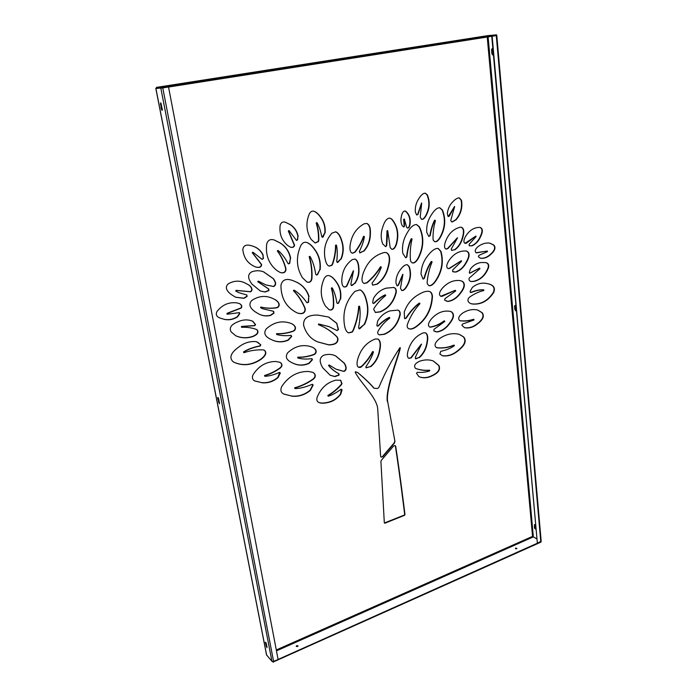 <?xml version="1.0" encoding="UTF-8"?>
<svg xmlns="http://www.w3.org/2000/svg" width="697" height="697" viewBox="0 0 697 697"><rect width="100%" height="100%" fill="white"/><g stroke="black" fill="none" stroke-linecap="round" stroke-linejoin="round"><path stroke-width="1.05" d="M380.98 457.032L382.766 456.727L381.12 457.136L380.606 456.308L377.73 409.052C376.981 397.429 360.271 382.731 355.182 372.128L355.479 371.736L357.883 372.695C365.167 378.767 370.569 383.96 374.089 388.255L377.643 388.517L378.898 387.375C384.674 373.365 391.662 360.157 399.869 347.759L400.13 347.533C401.803 348.509 384.971 389.1 387.706 401.838L394.981 441.61L387.706 401.838M193.339 81.915L194.838 81.741L193.339 81.915M466.084 39.267L467.609 39.093L466.084 39.267M296.722 645.649L296.208 646.267L297.514 646.494L298.02 645.875L296.722 645.649M297.95 646.154L296.373 646.502M515.588 548.121L516.913 548.373L515.588 548.121M516.791 548.617L515.44 548.713M395.722 446.42L395.19 445.592L393.596 446.01L381.364 460.255L380.919 461.51L384.308 522.741L384.971 523.177L404.487 515.327L404.983 514.499C404.06 507.512 400.435 477.218 395.722 446.42L395.417 446.237C400.13 477.027 403.755 507.311 404.669 514.29L404.182 515.118L384.378 523.003M492.413 48.555L492.413 53.721L493.067 54.941M534.704 524.614L534.913 527.917L535.801 529.311M515.205 305.417L515.336 309.512L516.146 310.827M492.91 49.13L492.152 48.52L491.559 49.879L491.908 53.8L492.823 55.054L493.371 54.366M535.462 525.494L534.451 524.623L534.486 528.099L535.801 529.302M515.867 306.157L514.944 305.417L514.578 306.323L514.874 309.651L515.946 310.975L516.268 310.592M276.465 650.859L533.336 536.882L532.543 536.385L536.655 538.798M162.244 108.915L160.554 102.807L161.295 108.889L162.096 110.422L162.244 108.915M265.4 642.808L266.977 647.731L266.411 643.958L265.452 642.19L265.4 642.808L265.888 642.599M217.734 398.353L219.372 403.763L218.727 399.041L217.83 397.403L217.734 398.353L218.327 397.882M155.919 88.554L168.334 87.047M155.823 88.441L266.533 654.884L271.961 661.357L160.841 88.188M162.331 109.795L161.033 103.322M266.977 646.842L266.019 642.826M219.503 403.084L218.37 398.153M266.655 655.189L155.867 88.301L161.992 88.031M395.417 446.237L395.033 445.522M382.461 456.544L394.241 442.83L394.668 441.436M399.939 347.664C400.217 351.445 384.761 389.449 387.393 401.681M357.735 372.616C364.923 378.698 370.264 383.855 373.784 388.098L373.932 388.177M466.302 250.99C469.639 252.593 469.56 256.391 466.058 262.377C463.453 267.256 459.924 270.471 455.463 272.004L453.338 271.891M461.222 260.756L449.147 268.406L448.023 268.545M489.712 243.105L493.52 244.995C495.645 247.54 494.643 250.624 490.505 254.248C487.403 257.219 484.04 258.543 480.425 258.238M487.151 251.042L476.373 252.889M479.919 227.379C482.62 228.642 482.655 231.857 480.033 237.015C478.055 241.319 475.215 244.255 471.512 245.823L469.621 245.841M475.711 236.161L465.038 243.331M459.192 197.878L461.144 200.231C462.329 207.628 460.534 214.11 455.76 219.694L451.891 222.021M454.496 206.547L448.276 216.54M425.135 193.165L427.043 194.872C429.875 201.895 429.396 208.882 425.579 215.843C424.22 218.248 422.861 219.407 421.511 219.328M421.519 203.08L417.712 214.232L416.884 215.068M404.913 210.991L405.68 211.374C409.165 214.676 410.498 219.05 409.662 224.504C409.244 226.795 408.477 227.971 407.362 228.032M404.19 219.085L403.65 219.355L404.19 226.063L403.624 226.952M386.138 252.549C389.571 254.344 390.207 259.101 388.037 266.82C386.243 274.217 382.54 279.967 376.911 284.08L372.616 285.134L377.225 284.176C382.853 280.072 386.565 274.313 388.36 266.907C390.564 259.057 389.884 254.283 386.304 252.584L384.265 252.497C373.975 255.25 366.857 262.455 362.893 274.113C361.36 279.297 361.795 282.416 364.183 283.496L366.997 282.834C372.512 278.277 377.094 272.963 380.762 266.89L381.303 267.195C379.543 272.248 376.458 277.563 372.05 283.113L372.616 285.134M380.928 266.759L380.44 266.803C376.781 272.867 372.189 278.181 366.692 282.738L364.034 283.435M389.823 218.1L391.583 219.146C397.203 225.88 398.789 234 396.332 243.488C395.19 247.444 393.631 249.36 391.662 249.238M387.541 230.637L387.009 230.82L386.373 245.597L385.519 246.651M313.633 211.217C315.819 211.888 318.006 213.761 320.219 216.828C323.817 221.48 325.351 226.847 324.811 232.929L322.162 237.207M316.717 222.622L316.185 223.014C317.893 228.372 318.668 234.061 318.494 240.073L318.154 241.476L315.044 242.983M335.553 231.77C338.045 232.781 340.014 235.734 341.478 240.631C343.543 246.764 343.351 252.863 340.903 258.927L337.139 262.429M336.102 245.004L335.553 245.257C335.545 251.486 334.499 257.698 332.399 263.902L331.615 265.217L329.08 266.071M329.524 275.759C331.694 276.639 333.828 278.591 335.928 281.623C339.657 286.624 341.129 292.392 340.354 298.935L338.254 303.056L337.296 303.422M331.894 287.783L331.328 288.14C333.027 293.96 333.68 300.137 333.297 306.654L332.887 308.17C332.007 309.721 330.726 310.226 329.036 309.677M306.636 242.434C309.302 243.384 311.942 245.745 314.547 249.517C318.93 255.398 320.69 262.124 319.818 269.704L317.231 274.618L316.264 274.949M309.729 256.357L309.163 256.74C311.219 263.64 312.038 270.906 311.637 278.539L311.15 280.307C310.165 282.006 308.745 282.573 306.872 282.015M354.921 259.014C357.099 260.129 358.31 263.152 358.572 268.11C359.068 273.764 357.727 278.878 354.564 283.444L351.297 285.474M353.327 270.802L346.679 285.692L345.782 286.633L344.091 286.99M359.905 289.804C362.884 291.285 365.071 295.136 366.456 301.348C368.513 309.233 367.746 316.935 364.148 324.471L358.955 328.749M359.269 306.14L358.694 306.349C358.145 314.452 356.254 322.45 353.03 330.343L351.907 331.99L348.483 332.835M328.47 316.987L336.703 323.33L338.211 329.428L336.843 330.491M328.923 326.571L318.616 323.974L318.433 324.663C325.281 327.311 331.371 331.31 336.703 336.677L337.601 338.263C338.097 342.549 335.083 344.719 328.557 344.771L317.562 341.861M366.631 223.415C369.34 224.661 370.473 228.389 370.029 234.601C369.819 241.04 367.685 246.529 363.625 251.059L359.687 252.802M364 236.283L363.494 236.405C361.473 242.051 358.563 247.278 354.756 252.079L352.22 253.194M393.535 287.408C395.399 287.992 396.201 289.595 395.922 292.217C393.639 301.723 388.342 308.24 380.031 311.768L375.256 312.413M385.153 294.84L385.72 295.563C381.39 298.847 377.565 303.003 374.237 308.004L373.688 309.355L375.404 312.474L380.353 311.881C388.656 308.344 393.953 301.827 396.245 292.322C396.523 289.63 395.678 288 393.7 287.452L386.173 288.166C380.806 289.717 376.563 293.141 373.453 298.421L372.668 302.62L373.252 303.465L374.211 303.23C378.166 299.309 381.921 296.556 385.476 294.944L385.153 294.84C381.607 296.443 377.852 299.205 373.897 303.117L373.104 303.395M397.717 310.06C399.416 310.662 400.13 312.212 399.86 314.695C397.595 324.096 392.341 330.596 384.125 334.185L379.185 334.813M389.274 317.405L389.823 318.093C385.223 321.352 381.337 325.647 378.149 330.979C377.33 332.887 377.73 334.185 379.342 334.874L384.439 334.307C392.664 330.718 397.909 324.218 400.183 314.809C400.461 312.247 399.686 310.679 397.874 310.113L390.224 310.853C384.91 312.456 380.71 315.88 377.626 321.134L376.859 325.447L377.365 326.17L378.271 325.952C382.252 321.97 386.033 319.156 389.597 317.518L389.274 317.405C385.711 319.043 381.939 321.848 377.957 325.83L377.216 326.091M450.218 311.35L451.046 311.672C454.357 313.929 453.73 317.919 449.173 323.635C445.749 328.313 441.602 331.066 436.74 331.894L434.98 331.554M444.181 320.829L444.799 321.439L434.031 329.298L433.734 330.814L437.071 332.007C441.933 331.18 446.08 328.426 449.513 323.748C454.069 318.024 454.688 314.033 451.386 311.777L450.393 311.402C443.388 310.104 436.984 312.7 431.173 319.182C428.167 323.068 427.679 325.691 429.692 327.05L430.65 327.154C435.677 326.266 440.304 324.192 444.52 320.942L444.181 320.829C439.964 324.079 435.346 326.144 430.319 327.032L429.535 326.98M429.178 291.398C430.955 291.956 431.931 293.629 432.114 296.417C431.417 309.189 426.102 319.217 416.17 326.484C413.234 328.601 410.794 329.359 408.869 328.74M419.664 303.143L419.298 303.064C414.759 306.349 410.237 311.411 405.741 318.224L404.818 318.695M433.159 360.898L438.605 365.437C440.347 369.349 438.169 372.721 432.079 375.544C427.714 377.8 423.488 378.236 419.402 376.85M429.5 370.238L429.343 370.168C424.717 370.621 420.152 370.055 415.673 368.469M459.149 334.316L463.409 336.869C466.406 340.694 464.655 345.172 458.147 350.303C453.146 354.616 447.857 356.411 442.29 355.67L442.212 355.653M454.122 345.181L453.895 345.093C448.232 347.524 442.464 348.378 436.566 347.646L436.313 347.585M425.362 332.774C427.505 334.22 427.975 337.705 426.791 343.229C425.745 349.04 423.149 353.806 418.993 357.517L415.403 358.711M421.319 344.161L410.882 357.735L408.764 358.293M477.541 309.991L481.88 312.613C484.249 315.924 482.733 319.609 477.314 323.678C473.176 327.076 468.872 328.392 464.402 327.634M473.768 319.339L473.542 319.27C469.186 320.733 464.716 321.221 460.133 320.742L459.924 320.698M461.187 227.196C463.697 228.424 464.106 231.892 462.399 237.599C461.022 242.896 458.365 246.956 454.435 249.787L451.464 250.371M457.371 237.799L447.526 248.541L445.967 249.047M488.336 283.845C493.485 285.143 495.149 287.992 493.328 292.409C487.917 300.66 481.052 304.511 472.749 303.962L470.972 303.709M483.518 289.778L483.474 289.769C479.815 289.586 475.554 290.483 470.658 292.461L470.405 292.513M483.788 289.856L483.762 290.553C478.9 291.677 474.117 293.899 469.421 297.236L468.454 298.299C467.304 300.764 468.201 302.585 471.146 303.761L473.089 304.066C481.4 304.615 488.266 300.764 493.685 292.505C495.515 288.035 493.79 285.16 488.51 283.888L486.837 283.522C481.784 282.424 476.966 283.714 472.374 287.391L470.048 291.451L471.006 292.557C475.903 290.588 480.163 289.682 483.788 289.856L483.831 289.865M460.403 280.638L461.945 281.205C465.23 283.557 464.594 287.573 460.046 293.254C456.631 297.915 452.501 300.616 447.657 301.357L446.394 301.139M455.106 290.327L455.725 290.919L444.921 298.699L444.616 300.119L447.997 301.461C452.841 300.721 456.971 298.02 460.395 293.359C464.943 287.669 465.57 283.653 462.294 281.3L460.578 280.682C453.852 279.689 447.709 282.259 442.159 288.401C439.084 292.322 438.657 294.953 440.87 296.303L442.011 296.373L455.298 290.292L440.765 296.269M485.556 262.56C487.944 263.1 488.815 264.782 488.161 267.587C485.19 275.184 480.311 279.767 473.533 281.335L470.841 281.466M479.632 268.084L469.595 273.215M407.214 264.703L408.904 266.481C411.274 273.607 410.306 280.508 405.994 287.19C404.417 289.56 402.936 290.632 401.559 290.396M402.753 274.357L398.214 284.986L397.194 285.822M437.986 248.411L440.626 251.286C443.527 261.889 441.706 271.874 435.181 281.257C432.846 284.507 430.711 285.953 428.786 285.596M431.731 261.48L431.286 261.497C428.359 265.784 425.928 271.412 423.976 278.373L423.114 279.105M416.44 224.556L419.045 226.734C423.776 236.562 423.584 246.755 418.461 257.324C416.44 261.305 414.358 263.161 412.232 262.874M411.674 238.688L411.186 238.775C408.921 243.602 407.388 249.622 406.569 256.818L405.793 257.82L406.9 256.905C407.71 249.7 409.252 243.68 411.518 238.844L412.075 239.071C410.42 245.963 409.871 252.985 410.437 260.147L410.916 261.715L412.397 262.926C414.558 263.353 416.693 261.514 418.801 257.411C423.915 246.834 424.116 236.632 419.385 226.804L416.614 224.591C413.495 224.425 410.306 227.266 407.065 233.12C403.249 239.498 401.829 246.241 402.805 253.351L405.645 257.768M439.641 207.741L442.081 209.936C445.697 219.006 445.034 228.076 440.077 237.137C438.256 240.36 436.461 241.876 434.675 241.693M435.041 220.208L434.579 220.278C432.471 224.329 430.894 229.444 429.849 235.595L428.925 236.501M311.968 358.694L312.178 359.539L308.91 363.198C303.535 365.603 298.29 365.611 293.158 363.242L291.459 362.457M312.77 347.367C315.959 349.328 316.691 351.436 314.966 353.675L313.781 354.451C308.396 356.428 303.047 357.326 297.75 357.152L297.802 357.953M239.245 312.587L239.524 313.476L237.355 316.647C233.068 319.453 228.477 320.289 223.598 319.148L219.267 317.754M239.271 303.491C241.45 304.711 242.033 306.183 241.005 307.908L227.013 313.345L227.039 314.112M246.721 294.962L238.714 292.609L236.004 291.154L236.318 290.457L250.702 291.808C252.854 290.039 252.288 287.783 249.003 285.056L244.621 282.747C239.202 280.325 233.756 280.691 228.285 283.836C225.044 286.859 225.941 290.353 230.977 294.326L235.638 297.253L244.011 298.307L247.104 296.417L246.869 295.005L246.843 296.295L243.741 298.194L235.508 297.192M244.481 282.686L248.733 284.942C252.018 287.678 252.584 289.926 250.441 291.703L236.056 290.344L235.743 291.041L238.583 292.557M252.209 245.971L252.523 246.076C257.298 247.54 260.765 250.545 262.917 255.111L263.178 258.36L261.985 259.319M252.845 252.166L252.262 252.732L261.349 264.451C261.175 267.003 259.301 267.848 255.747 267.003M285.334 222.204L290.091 224.582C294.273 227.309 296.878 231.221 297.889 236.309L297.34 239.751L296.373 240.395M288.837 230.559L288.314 231.055L294.3 245.152C293.873 246.965 292.601 247.644 290.492 247.182M293.028 280.664L295.45 281.684C302.019 284.507 306.453 289.386 308.762 296.338L308.231 302.176L307.081 302.82M294.056 290.152L293.42 290.666C298.211 295.554 301.993 301.357 304.763 308.074L305.033 309.825C304.38 313.284 301.766 314.312 297.192 312.927M273.538 311.298L273.694 312.988L270.471 315.253C266.55 316.255 262.804 315.907 259.24 314.208M272.501 298.368L275.228 299.693C279.114 302.454 279.933 304.955 277.676 307.177L276.43 307.691C271.02 308.501 265.818 308.274 260.817 307.011L260.547 307.699L262.403 308.649M274.235 240.012L280.011 242.931C285.587 246.459 289.046 251.556 290.405 258.221L289.438 263.283L288.375 263.832M277.894 250.432L277.336 250.929C281.074 256.026 283.827 261.819 285.596 268.319L285.665 269.931C285.012 272.44 283.156 273.285 280.098 272.457M258.317 281.135L257.698 281.666L268.511 288.941L268.624 290.492L264.755 291.904L260.19 290.945M263.449 271.804L273.119 278.539C275.951 282.372 276.056 285.003 273.424 286.432L265.801 284.899M329.193 364.993L328.514 365.411C330.875 368.513 334.272 371.274 338.69 373.679L338.751 375.003L334.543 376.441L330.029 375.169M335.632 355.923L344.17 363.189C346.575 367.267 346.409 369.968 343.665 371.283L335.989 369.166M341.53 389.214L340.415 394.145C336.677 398.884 332.025 401.699 326.449 402.596C323.033 403.275 320.35 403.162 318.424 402.256M340.511 380.187L341.696 383.455L340.972 384.7C337.026 389.144 332.661 392.716 327.886 395.408L328.017 396.044M279.811 372.398L277.728 377.478C272.936 381.451 267.578 383.167 261.68 382.618L254.579 380.876M279.811 362.222C281.632 363.372 282.102 364.827 281.222 366.613L280.229 367.72C275.289 371.318 270.087 373.897 264.633 375.448L264.668 376.145M312.613 384.308L312.866 384.892L310.06 390.276C304.415 394.85 298.203 396.759 291.433 396.001L283.548 393.971M312.726 372.294C314.966 373.662 315.541 375.422 314.46 377.565L313.284 378.863C307.386 383.054 301.191 386.016 294.718 387.759L294.77 388.473M252.488 321.125L255.329 324.497L254.457 325.551L241.441 326.457L241.493 327.181M256.479 329.446L257.106 329.942C258.596 332.391 257.115 334.543 252.68 336.407C246.755 338.324 241.092 338.097 235.682 335.727M291.207 335.388L291.442 336.276L288.096 339.979C282.573 342.358 277.171 342.305 271.874 339.814L270.663 339.256M291.738 323.696C295.24 325.76 296.086 327.965 294.282 330.308L293.071 331.084C287.53 333.044 282.032 333.889 276.578 333.636L276.631 334.447M257.724 342.166L260.547 344.736L259.85 345.921C253.359 347.158 247.932 349.153 243.567 351.889L243.706 352.56M264.52 350.321L263.083 349.877C256.609 349.589 250.267 350.53 244.063 352.691L243.828 352.037C248.193 349.293 253.621 347.298 260.12 346.06L260.809 344.876L256.583 341.713C250.092 340.938 243.985 342.837 238.278 347.402C230.803 352.9 229.025 357.622 232.929 361.569L234.079 362.309C243.105 366.273 252.079 365.289 261.009 359.356C265.845 355.662 267.021 352.647 264.52 350.321L264.25 350.173C266.751 352.508 265.574 355.514 260.739 359.208C251.87 365.097 242.939 366.108 233.957 362.231M377.8 338.969C380.213 340.65 380.745 344.545 379.403 350.652C378.218 357.134 375.247 362.44 370.482 366.544L365.969 367.789M373.113 351.576L372.59 351.61C369.706 357.108 365.969 362.074 361.386 366.5L358.58 367.293M394.981 441.61L394.241 442.83M382.766 456.727L394.554 443.004M455.812 272.1C460.273 270.558 463.801 267.343 466.406 262.455C469.935 256.426 469.996 252.628 466.581 251.051L466.485 251.033C459.367 250.458 453.39 253.83 448.563 261.166C446.272 265.121 446.15 267.596 448.188 268.598L449.487 268.493L461.414 260.722L461.545 261.262L452.693 269.992L452.641 271.595L455.463 272.004M480.573 258.282C484.267 258.683 487.7 257.359 490.862 254.327C494.992 250.702 496.003 247.618 493.877 245.074L489.886 243.14C485.8 242.591 481.845 243.758 478.011 246.633C475.197 249.16 474.526 251.19 476.016 252.715L487.403 251.059L487.456 251.634L478.839 255.39L478.386 256.74L480.529 258.273M471.86 245.902C475.563 244.325 478.403 241.389 480.39 237.085C483.073 231.813 482.977 228.59 480.102 227.414L480.006 227.396C473.899 227.3 468.968 230.524 465.213 237.067C463.479 240.517 463.47 242.626 465.204 243.375L466.328 243.236L475.894 236.109L476.051 236.64L469.151 244.281L469.194 245.684L471.512 245.823M453.216 201.381C449.913 204.543 447.962 208.508 447.352 213.291L447.866 216.07L448.45 216.593L449.399 215.974L454.679 206.504L450.715 220.574L452.065 222.055L456.108 219.755C460.883 214.171 462.677 207.68 461.492 200.283L459.375 197.896C457.641 197.791 455.585 198.95 453.216 201.381M418.923 198.497C416.144 202.627 414.95 207.157 415.351 212.088L416.614 214.85L418.052 214.293L421.694 203.045L420.204 217.229L421.668 219.363C423.07 219.581 424.482 218.431 425.919 215.904C429.735 208.943 430.223 201.947 427.383 194.925L425.309 193.182C423.297 193.139 421.162 194.916 418.923 198.497M401.376 216.41C400.548 219.816 400.845 222.935 402.265 225.758L403.781 227.013L404.521 226.133L404.365 219.067L406.612 227.266L407.527 228.085C408.712 228.18 409.531 227.013 409.993 224.573C410.829 219.119 409.496 214.737 406.011 211.435L405.079 211.017C403.345 211.025 402.108 212.82 401.376 216.41M382.784 226.969C380.719 232.859 380.693 238.505 382.714 243.889L385.65 246.703L386.696 245.675L387.715 230.62L390.181 247.557L391.819 249.291C393.849 249.57 395.46 247.662 396.663 243.567C399.12 234.07 397.534 225.95 391.914 219.206L389.989 218.126C387.053 218.056 384.648 221.01 382.784 226.969M325.116 232.998C325.647 226.917 324.114 221.55 320.515 216.898C318.259 213.744 316.011 211.862 313.781 211.243C312.047 210.816 310.583 211.644 309.372 213.718C305.574 222.918 306.21 231.517 311.271 239.524L315.192 243.026L318.451 241.554L318.79 240.151C318.965 234.14 318.198 228.45 316.482 223.084L317.057 222.744C319.139 226.333 320.69 230.942 321.692 236.562L322.31 237.259L323.103 237.032L324.811 232.929M341.208 259.023C343.665 252.95 343.856 246.851 341.783 240.709C340.293 235.699 338.263 232.728 335.71 231.805L331.824 233.207C325.15 241.188 323.033 250.275 325.464 260.478C326.274 263.701 327.529 265.583 329.228 266.123L331.92 265.313L332.704 263.989C334.795 257.785 335.849 251.573 335.858 245.335L336.477 245.222C337.444 249.753 337.514 255.18 336.695 261.488L337.818 262.464L340.903 258.927M340.659 299.048C341.434 292.496 339.962 286.72 336.224 281.719C334.081 278.617 331.894 276.648 329.672 275.812C327.599 275.054 325.804 275.899 324.279 278.338C319.879 288.262 320.28 297.532 325.499 306.131L329.184 309.738C330.936 310.374 332.269 309.886 333.183 308.283L333.602 306.767C333.985 300.241 333.332 294.073 331.633 288.244L332.216 287.905C334.377 291.721 335.91 296.643 336.817 302.69L337.444 303.491L338.559 303.169L340.354 298.935M320.115 269.8C320.986 262.22 319.226 255.485 314.844 249.604C312.186 245.753 309.494 243.375 306.785 242.469C304.502 241.754 302.533 242.739 300.869 245.414C295.789 256.871 296.312 267.648 302.463 277.728L307.011 282.067C308.954 282.712 310.426 282.154 311.437 280.403L311.934 278.643C312.334 271.002 311.507 263.727 309.459 256.827L310.06 256.487C312.7 261.018 314.574 266.899 315.689 274.121L316.412 275.01L317.527 274.723L319.818 269.704M354.869 283.548C358.04 278.974 359.373 273.86 358.885 268.197C358.615 263.118 357.352 260.068 355.078 259.057L352.264 259.598C345.311 264.764 341.818 271.952 341.791 281.144C341.852 284.481 342.671 286.45 344.24 287.042L346.087 286.737L346.984 285.796L353.501 270.802L350.87 284.149L351.445 285.543L352.029 285.517L354.564 283.444M364.461 324.593C368.051 317.057 368.818 309.346 366.761 301.452C365.359 295.119 363.12 291.25 360.061 289.856L354.921 291.355C345.817 301.104 342.358 312.526 344.545 325.612C345.25 329.629 346.609 332.06 348.631 332.905L352.212 332.112L353.327 330.465C356.559 322.572 358.45 314.574 359.007 306.462L359.617 306.366C360.567 312.291 360.218 319.392 358.546 327.668L359.591 328.871L364.148 324.471M337 323.452L328.618 317.039L317.815 315.088C307.778 314.878 303.047 318.32 303.631 325.403C306.053 333.48 310.74 338.986 317.71 341.922L328.853 344.91C335.379 344.849 338.393 342.68 337.897 338.393L337 336.808C331.667 331.441 325.577 327.433 318.721 324.793L318.912 324.105L329.071 326.64L336.991 330.57L338.507 329.559L336.703 323.33M363.939 251.138C367.999 246.607 370.133 241.118 370.351 234.671C370.804 228.328 369.61 224.591 366.788 223.441L364.331 223.737C356.08 228.207 351.323 235.603 350.042 245.945C349.65 250.118 350.434 252.558 352.377 253.246L355.069 252.166C358.877 247.365 361.787 242.129 363.808 236.475L364.392 236.632C363.738 241.11 362.057 246.05 359.33 251.443L360.061 252.889L363.625 251.059M418.348 294.718C411.718 298.534 407.013 304.31 404.243 312.056L404.556 318.424L406.063 318.337C410.559 311.515 415.081 306.462 419.62 303.169L419.951 303.683C414.523 309.52 410.333 316.447 407.379 324.453C406.83 326.727 407.379 328.182 409.026 328.801C410.969 329.515 413.452 328.784 416.501 326.605C426.433 319.331 431.748 309.302 432.445 296.521C432.253 293.646 431.225 291.956 429.352 291.451C426.538 290.806 422.87 291.895 418.348 294.718M418.784 376.537L419.568 376.929C423.689 378.393 427.967 377.974 432.401 375.683C438.491 372.86 440.67 369.488 438.936 365.568L433.325 360.968C428.934 359.434 424.307 359.547 419.437 361.307C414.881 363.538 413.565 365.881 415.473 368.338L415.743 368.504C420.326 370.185 424.97 370.787 429.674 370.307L429.7 370.865C426.198 372.163 422.068 372.651 417.303 372.311L416.518 373.235L418.784 376.537M442.621 355.801C448.188 356.542 453.477 354.747 458.487 350.425C464.995 345.294 466.746 340.816 463.749 336.991L459.314 334.377C452.806 332.687 446.246 334.081 439.641 338.533C434.876 342.515 433.822 345.555 436.479 347.655L436.897 347.777C442.795 348.5 448.572 347.646 454.235 345.215L454.374 345.721C450.759 348.291 446.219 350.155 440.748 351.332L439.885 354.006L442.29 355.67M419.315 357.648C423.471 353.937 426.067 349.171 427.113 343.36C428.341 337.688 427.81 334.177 425.527 332.835L423.314 332.844C415.525 336.024 410.376 342.244 407.867 351.506C406.97 355.261 407.318 357.552 408.921 358.371L411.204 357.875L421.511 344.144L415.29 357.395L415.787 358.85L418.993 357.517M464.611 327.712C469.125 328.54 473.472 327.233 477.654 323.791C483.073 319.723 484.598 316.037 482.228 312.718L477.715 310.043C472.679 308.884 467.626 309.93 462.538 313.171C458.844 315.985 457.816 318.407 459.471 320.428L460.473 320.855C465.056 321.334 469.525 320.847 473.882 319.374L474.021 319.975L462.547 324.035L461.911 325.351L464.507 327.677M454.784 249.866C458.713 247.034 461.37 242.974 462.747 237.668C464.498 231.822 464.036 228.337 461.362 227.231L460.264 227.196C453.207 228.947 448.206 233.965 445.261 242.26C444.067 246.137 444.364 248.411 446.132 249.099L447.875 248.62L457.563 237.764L451.273 248.986L451.586 250.415L454.435 249.787M481.409 262.516C477.14 262.917 473.472 265.069 470.423 268.964L469.264 272.475L469.761 273.285L479.78 268.118L479.902 268.754L469.177 278.147C468.698 279.837 469.316 280.961 471.015 281.518L473.882 281.422C480.66 279.854 485.539 275.271 488.51 267.674C489.172 264.799 488.248 263.1 485.731 262.595L481.409 262.516M400.47 269.6C397.386 273.538 395.87 277.964 395.931 282.886L396.907 285.535L397.351 285.892L398.545 285.082L402.927 274.348L400.47 288.27L401.716 290.449C403.119 290.823 404.652 289.769 406.325 287.295C410.638 280.603 411.605 273.694 409.226 266.568L407.379 264.747C405.34 264.477 403.032 266.097 400.47 269.6M428.333 255.05C423.689 260.539 421.258 266.881 421.032 274.087L423.062 279.07L424.307 278.469C426.259 271.508 428.699 265.879 431.617 261.575L432.105 261.906C429.43 268.354 427.784 275.158 427.148 282.346L427.357 284.001L428.943 285.648C430.894 286.145 433.081 284.716 435.512 281.353C442.046 271.969 443.867 261.967 440.966 251.364L438.16 248.446C435.32 248.149 432.044 250.345 428.333 255.05M431.46 214.737C427.845 220.139 426.276 226.037 426.773 232.432L428.76 236.388L430.18 235.673C431.225 229.513 432.811 224.399 434.919 220.339L435.451 220.6C433.708 226.542 432.907 232.702 433.046 239.088L433.307 240.317L434.841 241.746C436.662 242.059 438.518 240.552 440.426 237.215C445.383 228.146 446.045 219.076 442.421 209.997L439.816 207.758C437.193 207.671 434.414 209.997 431.46 214.737M293.437 363.39C298.569 365.759 303.822 365.751 309.198 363.346L312.465 359.687L311.759 358.676C306.332 359.338 301.705 359.112 297.872 357.988L298.037 357.3C303.334 357.474 308.675 356.568 314.068 354.59L315.253 353.815C317.004 351.523 316.22 349.397 312.918 347.428L311.62 346.94C303.16 344.03 295.206 345.939 287.783 352.665C285.012 356.603 286.293 359.887 291.599 362.527L293.158 363.242M223.85 319.278C228.738 320.411 233.321 319.575 237.616 316.769L239.785 313.598L239.385 312.639L227.257 314.216L227.266 313.467L241.267 308.03C242.312 306.262 241.685 304.763 239.402 303.552L236.928 302.916C229.008 301.879 222.387 304.702 217.072 311.376C215.556 314.216 216.331 316.368 219.389 317.823L223.598 319.148M263.196 255.198C261.035 250.632 257.568 247.627 252.793 246.163L252.349 246.015C246.59 244.063 243.41 245.257 242.8 249.596C243.784 257.995 247.914 263.727 255.207 266.777L255.886 267.056C259.519 267.97 261.427 267.143 261.628 264.546L252.532 252.819L252.906 252.192L262.124 259.38L263.449 258.456L262.917 255.111M298.177 236.388C297.166 231.291 294.561 227.388 290.379 224.661L285.482 222.238C282.747 221.463 280.961 222.509 280.142 225.375C279.166 233.957 281.788 240.735 288.009 245.727L290.64 247.235C292.827 247.757 294.143 247.095 294.587 245.239L288.602 231.134L289.081 230.62L296.513 240.448L297.636 239.838L297.889 236.309M309.05 296.443C306.741 289.49 302.306 284.611 295.737 281.788L293.176 280.717C286.31 278.051 282.224 279.61 280.935 285.387C280.996 297.846 285.97 306.793 295.859 312.23L297.34 312.988C301.993 314.46 304.65 313.45 305.321 309.947L305.051 308.196C302.28 301.47 298.499 295.659 293.707 290.78L294.125 290.179C298.525 292.757 302.759 296.887 306.828 302.585L308.527 302.298L308.762 296.338M255.642 312.117L259.38 314.269C262.978 316.02 266.768 316.394 270.741 315.375L273.973 313.11L273.686 311.341L262.534 308.71L260.817 307.821L261.087 307.124C266.088 308.388 271.299 308.623 276.709 307.813L277.955 307.299C280.211 305.068 279.392 302.576 275.507 299.806L272.64 298.429C265.662 295.232 258.726 295.894 251.835 300.424C248.359 304.18 249.622 308.074 255.642 312.117M290.693 258.317C289.333 251.643 285.866 246.546 280.299 243.018L274.374 240.047C270.419 238.757 267.857 240.108 266.681 244.098C265.426 255.424 268.937 264.311 277.232 270.741L280.238 272.51C283.374 273.416 285.273 272.588 285.953 270.027L285.883 268.415C284.106 261.915 281.353 256.113 277.624 251.016L278.094 250.493C281.693 253.464 284.986 257.777 287.983 263.449L288.514 263.893L289.725 263.379L290.405 258.221M252.07 284.202L260.321 291.006L265.026 292.017L268.903 290.605L268.789 289.046L257.968 281.771L258.369 281.152L265.94 284.951L273.703 286.537C276.334 285.108 276.23 282.477 273.39 278.643L263.588 271.847C259.807 270.366 255.825 270.375 251.652 271.874C247.496 274.365 247.635 278.478 252.07 284.202M322.842 367.903L330.178 375.247L334.839 376.589L339.038 375.152L338.986 373.827C334.569 371.423 331.171 368.661 328.81 365.559L329.228 365.01L336.137 369.244L343.961 371.431C346.705 370.116 346.871 367.415 344.466 363.329L335.78 355.993C332.12 354.154 328.095 353.91 323.704 355.243C319.339 357.578 319.052 361.795 322.842 367.903M326.745 402.761C332.312 401.864 336.965 399.041 340.711 394.302L342.061 389.893L340.885 389.353C336.372 392.751 332.19 395.033 328.331 396.192L328.174 395.565C332.957 392.873 337.322 389.301 341.269 384.857L341.992 383.611L340.667 380.266L335.762 380.179C326.937 382.487 320.707 388.246 317.074 397.456C316.473 399.86 316.969 401.489 318.564 402.343C320.489 403.319 323.216 403.458 326.745 402.761L326.449 402.596M261.941 382.775C267.848 383.324 273.207 381.607 277.998 377.635L280.307 373.078L279.331 372.433C273.965 374.812 269.173 376.101 264.938 376.302L264.904 375.605C270.358 374.054 275.559 371.475 280.508 367.868L281.501 366.761C282.398 364.923 281.884 363.442 279.95 362.301L275.846 361.49C266.35 361.534 258.779 365.908 253.124 374.603C251.809 377.504 252.34 379.621 254.71 380.963L261.68 382.618M291.703 396.166C298.482 396.924 304.702 395.007 310.348 390.433L313.153 385.049L312.108 384.343C305.669 387.123 299.971 388.543 294.997 388.604L294.997 387.915C301.479 386.182 307.665 383.211 313.572 379.02L314.748 377.713C315.846 375.517 315.218 373.731 312.875 372.364L308.405 371.457C297.488 371.309 288.619 376.284 281.806 386.391C280.159 389.893 280.778 392.446 283.688 394.049L291.433 396.001M253.028 321.395L252.619 321.186C247.932 319.313 243.061 319.505 237.982 321.761C231.221 324.436 228.921 327.799 231.099 331.85L235.804 335.797C241.249 338.237 246.965 338.481 252.941 336.538C257.385 334.682 258.866 332.521 257.376 330.073L256.383 329.411C251.608 327.729 246.729 327.032 241.754 327.311L241.693 326.588L254.727 325.682L255.59 324.619L252.758 321.265M272.144 339.944C277.441 342.445 282.851 342.497 288.375 340.119L291.729 336.416L290.998 335.37C285.413 335.971 280.638 335.675 276.683 334.473L276.848 333.767C282.311 334.029 287.809 333.175 293.35 331.214L294.561 330.439C296.391 328.043 295.502 325.821 291.886 323.765L290.788 323.347C282.058 320.254 273.877 322.101 266.254 328.879C263.37 333.035 264.886 336.52 270.802 339.326L271.874 339.814M370.787 366.683C375.552 362.579 378.532 357.273 379.717 350.783C381.093 344.536 380.51 340.615 377.966 339.03L375.326 338.969C366.361 342.454 360.445 349.371 357.578 359.713C356.568 363.825 356.951 366.387 358.728 367.371L360.445 367.415L361.691 366.648C366.273 362.213 370.011 357.247 372.904 351.75L373.444 351.968C372.085 356.533 369.567 361.464 365.89 366.753L366.099 367.868L370.482 366.544M487.9 35.608L496.525 34.85L496.517 35.547L496.525 34.85M487.935 35.608L156.485 87.534M161.8 87.256L156.45 87.386L156.607 88.153L161.948 88.031L161.8 87.256L496.456 34.876M162.279 87.195L162.427 87.97L496.517 35.547M162.427 87.97L161.948 88.031M272.64 661.627L273.032 662.08L272.945 661.619M541.029 541.56L541.02 542.074L273.032 662.08M273.024 661.61L273.451 662.106M541.02 542.074L540.977 541.595L273.346 661.575M488.109 36.863L533.344 536.856L536.655 538.833M276.291 649.97L532.543 536.385L487.229 37.028L168.543 87.038L278.103 659.423L273.607 661.444L271.961 661.357M537.37 543.198L492.143 36.253L496.795 35.503L541.177 541.203L537.37 543.198L491.76 36.288M496.795 35.503L496.586 34.85M156.45 87.386L487.978 35.599M162.776 87.944L273.607 661.444M496.281 35.608L540.776 541.665M219.102 401.916L218.475 402.117M266.585 645.718L266.019 645.962M161.12 104.201L160.406 104.323M162.009 108.767L161.295 108.889M515.039 306.175L514.578 306.323M515.336 309.512L514.874 309.651M492.413 53.721L491.908 53.8M492.065 49.792L491.559 49.879"/></g></svg>
